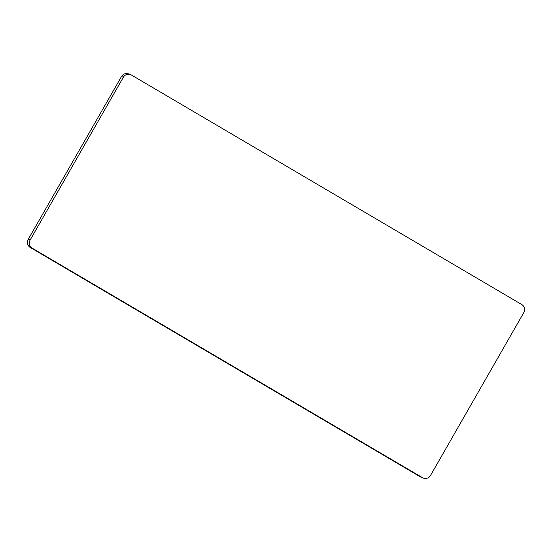 <?xml version="1.0" encoding="UTF-8"?>
<svg xmlns="http://www.w3.org/2000/svg" width="552" height="552" viewBox="0 0 552 552"><rect width="100%" height="100%" fill="white"/><g stroke="black" fill="none" stroke-linecap="round" stroke-linejoin="round"><path stroke-width="0.83" d="M521.73 304.525A5.996 5.803 -70.1 0 1 523.765 312.66L430.526 475.458A5.996 5.803 -70.1 0 1 422.549 477.715L32.161 248.165A5.996 5.803 -70.1 0 1 30.132 240.023L123.365 77.225A5.996 5.803 -70.1 0 1 131.348 74.975L521.73 304.525M422.549 477.715L420.652 477.025A5.996 5.803 109.9 0 0 421.583 477.466L423.481 478.149M420.652 477.025L30.27 247.475L32.161 248.165M30.132 240.023L28.235 239.34A5.996 5.803 109.9 0 0 30.27 247.475M28.235 239.34L121.474 76.542L123.365 77.225M130.417 74.534L128.519 73.851A5.996 5.803 109.9 0 0 121.474 76.542"/></g></svg>
